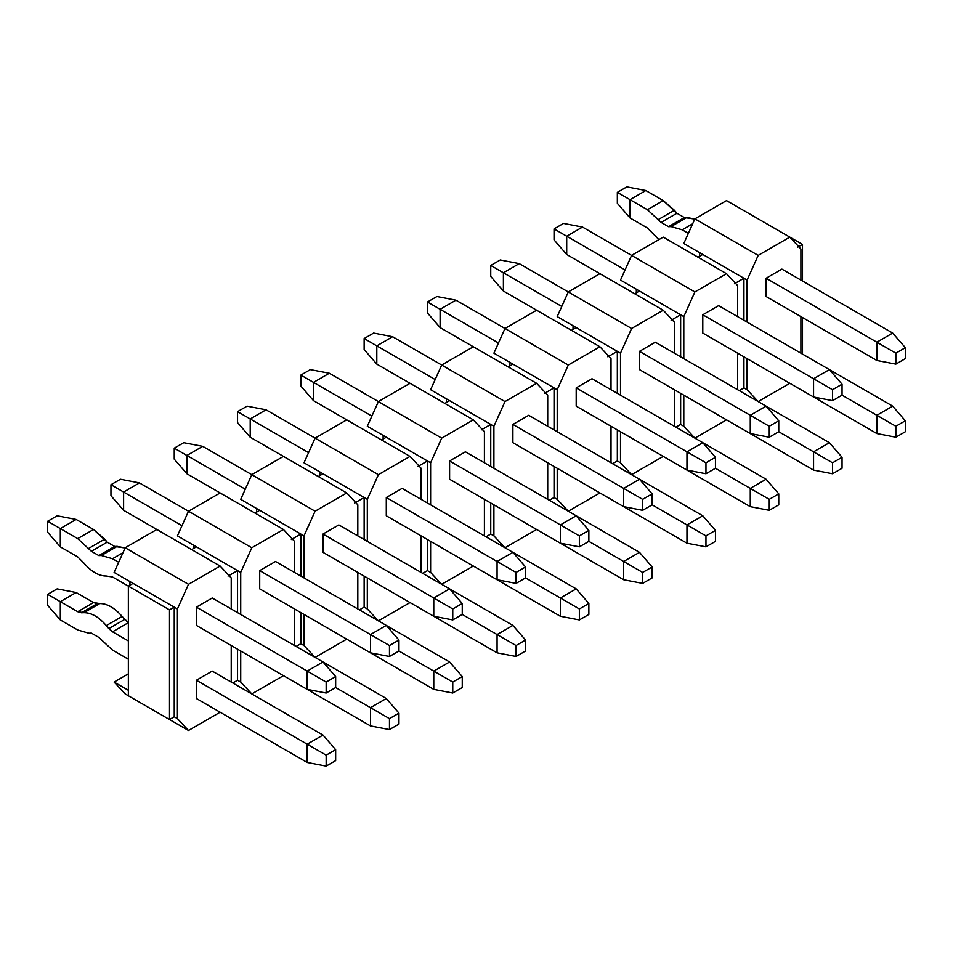 <?xml version="1.0" encoding="UTF-8"?>
<svg xmlns="http://www.w3.org/2000/svg" width="953" height="953" viewBox="0 0 953 953"><rect width="100%" height="100%" fill="white"/><g stroke="black" fill="none" stroke-linecap="round" stroke-linejoin="round"><path stroke-width="1.43" d="M326.164 755.157L326.164 766.117L335.659 760.637L335.659 749.677L326.164 755.157L335.659 749.677L322.996 735.061L307.176 744.198L326.164 755.157L307.176 744.198L307.176 762.471L326.164 766.117L326.164 755.157M335.659 760.637L326.164 766.117L307.176 762.471L196.401 698.513L307.176 762.471L307.176 744.198L322.996 735.061L335.659 749.677L335.659 760.637M128.357 659.226L112.525 650.089L128.357 659.226M76.133 592.528L93.537 602.582L99.779 603.559C107.224 603.594 114.67 607.895 122.115 616.46L128.357 622.678L112.525 631.815L128.357 640.952L112.525 631.815L106.295 625.597C98.85 617.032 91.405 612.731 83.959 612.696L77.717 611.719L60.313 601.665L60.313 619.938L77.717 629.993L88.891 633.221L91.405 633.114L98.85 637.414L112.525 650.089L98.85 637.414L91.405 633.114L88.891 633.221L77.717 629.993L60.313 619.938L47.65 605.322L47.65 594.362L57.144 588.883L76.133 592.528L57.144 588.883L47.65 594.362L60.313 601.665L76.133 592.528L60.313 601.665L77.717 611.719L93.537 602.582L76.133 592.528M212.221 671.103L322.996 735.061L212.221 671.103L196.401 680.239L307.176 744.198L196.401 680.239L212.221 671.103M97.266 603.654L93.537 602.582L77.717 611.719L81.446 612.791L97.266 603.654L81.446 612.791L83.959 612.696L99.779 603.559L97.266 603.654M83.959 612.696C91.405 612.66 98.85 616.948 106.295 625.597L122.115 616.46C114.67 607.811 107.224 603.523 99.779 603.559L83.959 612.696M124.629 619.462L122.115 616.46L106.295 625.597L108.809 628.599L124.629 619.462L108.809 628.599L112.525 631.815L128.357 622.678L124.629 619.462M60.313 601.665L47.65 594.362L47.65 605.322L60.313 619.938L60.313 601.665M335.659 687.554L335.659 676.582L326.164 682.062L326.164 693.034L335.659 687.554L326.164 693.034L307.176 689.376L307.176 671.103L326.164 682.062L335.659 676.582L335.659 687.554L389.467 718.61L389.467 729.581L398.962 724.089L398.962 713.13L389.467 718.61L398.962 713.13L398.962 724.089L389.467 729.581L370.479 725.924L259.704 661.966L370.479 725.924L389.467 729.581L389.467 718.61L370.479 707.65L370.479 725.924L370.479 707.65L335.659 687.554M322.996 661.966L335.659 676.582L322.996 661.966L307.176 671.103L322.996 661.966L212.221 598.007L386.299 698.513L398.962 713.13L386.299 698.513L370.479 707.65L386.299 698.513L323.007 661.966M122.973 552.692L112.525 558.732L118.672 562.27L112.525 558.732L101.363 555.504L98.85 555.599L91.405 551.299L77.717 538.624L60.313 528.581L60.313 546.855L77.717 556.897L83.959 563.128C91.405 571.681 98.85 575.981 106.295 576.017L112.525 576.994L128.357 586.131L112.525 576.994L106.295 576.017C98.85 576.065 91.405 571.764 83.959 563.128L77.717 556.897L60.313 546.855L60.313 528.581L77.717 538.624L91.405 551.299L98.85 555.599L101.363 555.504L112.525 558.732L122.973 552.692M196.401 607.144L307.176 671.103L196.401 607.144L212.221 598.007L196.401 607.144L196.401 625.418L307.176 689.376L326.164 693.034L326.164 682.062L307.176 671.103L307.176 689.376L196.401 625.418L196.401 607.144M76.133 519.445L93.537 529.487L107.224 542.162L114.67 546.462L125.105 547.975L117.183 546.367L101.363 555.504L117.183 546.367L114.67 546.462L98.85 555.599L114.67 546.462L107.224 542.162L91.405 551.299L107.224 542.162L104.711 539.16L88.891 548.297L104.711 539.16L93.537 529.487L77.717 538.624L93.537 529.487L76.133 519.445L60.313 528.581L76.133 519.445L57.144 515.787L47.65 521.267L60.313 528.581L47.65 521.267L57.144 515.787L76.133 519.445M47.65 532.227L47.65 521.267L47.65 532.227L60.313 546.855L47.65 532.227M895.856 426.253L895.856 437.213L905.35 431.733L905.35 420.773L895.856 426.253L905.35 420.773L892.687 406.145L876.867 415.282L895.856 426.253L876.867 415.282L876.867 433.555L895.856 437.213L895.856 426.253M905.35 431.733L895.856 437.213L876.867 433.555L766.093 369.609L876.867 433.555L876.867 415.282L892.687 406.145L905.35 420.773L905.35 431.733M829.396 369.609L892.687 406.145L829.396 369.609L842.047 384.226L832.553 389.706L832.553 400.665L842.047 395.185L876.867 415.282L842.047 395.185L842.047 384.226L842.047 395.185L832.553 400.665L813.564 397.008L702.79 333.062L813.564 397.008L832.553 400.665L832.553 389.706L842.047 384.226L829.396 369.609L813.564 378.746L832.553 389.706L813.564 378.746L813.564 397.008L813.564 378.746L702.79 314.788L813.564 378.746L829.396 369.609L718.622 305.651L829.396 369.609M630.004 291.034L634.746 293.774L630.004 291.034M905.35 358.638L905.35 347.678L895.856 353.158L895.856 364.117L905.35 358.638L895.856 364.117L876.867 360.472L876.867 342.198L895.856 353.158L905.35 347.678L905.35 358.638M892.687 333.062L905.35 347.678L892.687 333.062L876.867 342.198L892.687 333.062L781.913 269.103L892.687 333.062M692.664 223.788L682.217 229.816L688.364 233.366L682.217 229.816L671.055 226.6L668.541 226.695L661.096 222.394L647.409 209.72L630.004 199.665L630.004 217.939L647.409 227.993L658.916 239.62L647.409 227.993L630.004 217.939L630.004 199.665L647.409 209.72L661.096 222.394L668.541 226.695L671.055 226.6L682.217 229.816L692.664 223.788M766.093 278.24L876.867 342.198L766.093 278.24L781.913 269.103L766.093 278.24L766.093 296.514L876.867 360.472L895.856 364.117L895.856 353.158L876.867 342.198L876.867 360.472L766.093 296.514L766.093 278.24M682.014 247.971L698.049 257.227L682.014 247.971M645.824 190.529L663.228 200.583L676.916 213.258L684.361 217.558L694.785 219.059L686.875 217.463L671.055 226.6L686.875 217.463L684.361 217.558L668.541 226.695L684.361 217.558L676.916 213.258L661.096 222.394L676.916 213.258L674.402 210.256L658.583 219.393L674.402 210.256L663.228 200.583L647.409 209.72L663.228 200.583L645.824 190.529L630.004 199.665L645.824 190.529L626.836 186.883L617.341 192.363L630.004 199.665L617.341 192.363L626.836 186.883L645.824 190.529M617.341 203.323L617.341 192.363L617.341 203.323L630.004 217.939L617.341 203.323M398.962 651.006L398.962 640.035L389.467 645.526L389.467 656.486L398.962 651.006L389.467 656.486L370.479 652.829L259.704 588.871L370.479 652.829L389.467 656.486L389.467 645.526L398.962 640.035L398.962 651.006L452.758 682.062L452.758 693.034L462.253 687.554L462.253 676.582L452.758 682.062L462.253 676.582L462.253 687.554L452.758 693.034L433.77 689.376L322.996 625.418L433.77 689.376L452.758 693.034L452.758 682.062L433.77 671.103L433.77 689.376L433.77 671.103L398.962 651.006M191.66 549.595L123.604 510.308L110.953 495.691L110.953 484.72L120.447 479.24L139.436 482.897L188.491 511.213L139.436 482.897L120.447 479.24L110.953 484.72L110.953 495.691L123.604 510.308L191.648 549.595L196.401 546.843L191.648 549.595M275.524 561.472L386.299 625.418L398.962 640.035L386.299 625.418L370.479 634.555L389.467 645.526L370.479 634.555L370.479 652.829L370.479 634.555L259.704 570.609L370.479 634.555L386.299 625.418L275.524 561.472L259.704 570.609L275.524 561.472M181.975 525.722L123.604 492.034L123.604 510.308L123.604 492.034L110.953 484.72L123.604 492.034L139.436 482.897L123.604 492.034L181.975 525.722M462.253 614.459L462.253 603.499L452.758 608.979L452.758 619.938L462.253 614.459L452.758 619.938L433.77 616.281L322.996 552.335L433.77 616.281L452.758 619.938L452.758 608.979L462.253 603.499L462.253 614.459L516.061 645.526L516.061 656.486L525.556 651.006L525.556 640.035L516.061 645.526L525.556 640.035L525.556 651.006L516.061 656.486L497.073 652.829L386.299 588.883L497.073 652.829L516.061 656.486L516.061 645.526L497.073 634.555L497.073 652.829L497.073 634.555L462.253 614.459M254.951 513.048L186.907 473.76L174.244 459.143L174.244 448.172L183.738 442.692L202.727 446.349L251.795 474.677L202.727 446.349L183.738 442.692L174.244 448.172L174.244 459.143L186.907 473.76L254.951 513.048L250.21 510.308L254.951 513.048L259.704 510.308L254.951 513.048M338.827 524.924L449.602 588.871L462.253 603.499L449.602 588.871L433.77 598.007L452.758 608.979L433.77 598.007L433.77 616.281L433.77 598.007L322.996 534.061L433.77 598.007L449.602 588.871L338.827 524.924L322.996 534.061L338.827 524.924M245.278 489.187L186.907 455.486L186.907 473.76L186.907 455.486L174.244 448.172L186.907 455.486L202.727 446.349L186.907 455.486L245.278 489.187M525.556 577.911L525.556 566.952L516.061 572.431L516.061 583.391L525.556 577.911L516.061 583.391L497.073 579.746L386.299 515.787L497.073 579.746L516.061 583.391L516.061 572.431L525.556 566.952L525.556 577.911L579.364 608.979L579.364 619.938L588.859 614.459L588.859 603.499L579.364 608.979L588.859 603.499L588.859 614.459L579.364 619.938L560.376 616.281L449.602 552.335L560.376 616.281L579.364 619.938L579.364 608.979L560.376 598.007L560.376 616.281L560.376 598.007L525.556 577.911M318.254 476.5L250.21 437.213L237.547 422.596L237.547 411.636L247.041 406.145L266.03 409.802L315.086 438.13L266.03 409.802L247.041 406.145L237.547 411.636L237.547 422.596L250.21 437.213L318.254 476.5L313.501 473.76L318.254 476.5L322.996 473.76L318.254 476.5M402.118 488.377L512.893 552.335L525.556 566.952L512.893 552.335L497.073 561.472L516.061 572.431L497.073 561.472L497.073 579.746L497.073 561.472L386.299 497.514L497.073 561.472L512.893 552.335L402.118 488.377L386.299 497.514L402.118 488.377M308.569 452.639L250.21 418.939L250.21 437.213L250.21 418.939L237.547 411.636L250.21 418.939L266.03 409.802L250.21 418.939L308.569 452.639M588.859 541.364L588.859 530.404L579.364 535.884L579.364 546.843L588.859 541.364L579.364 546.843L560.376 543.198L449.602 479.24L560.376 543.198L579.364 546.843L579.364 535.884L588.859 530.404L588.859 541.364L642.656 572.431L642.656 583.391L652.15 577.911L652.15 566.952L642.656 572.431L652.15 566.952L652.15 577.911L642.656 583.391L623.667 579.746L512.893 515.787L623.667 579.746L642.656 583.391L642.656 572.431L623.667 561.472L623.667 579.746L623.667 561.472L588.859 541.364M381.545 439.952L313.501 400.665L300.85 386.048L300.85 375.089L310.344 369.609L329.333 373.254L378.389 401.582L329.333 373.254L310.344 369.609L300.85 375.089L300.85 386.048L313.501 400.665L381.545 439.952L376.804 437.213L381.545 439.952L386.299 437.213L381.545 439.952M465.421 451.829L576.196 515.787L588.859 530.404L576.196 515.787L560.376 524.924L579.364 535.884L560.376 524.924L560.376 543.198L560.376 524.924L449.602 460.966L560.376 524.924L576.196 515.787L465.421 451.829L449.602 460.966L465.421 451.829M371.873 416.092L313.501 382.391L313.501 400.665L313.501 382.391L300.85 375.089L313.501 382.391L329.333 373.254L313.501 382.391L371.873 416.092M652.15 504.828L652.15 493.857L642.656 499.336L642.656 510.308L652.15 504.828L642.656 510.308L623.667 506.651L512.893 442.692L623.667 506.651L642.656 510.308L642.656 499.336L652.15 493.857L652.15 504.828L705.959 535.884L705.959 546.855L715.453 541.364L715.453 530.404L705.959 535.884L715.453 530.404L715.453 541.364L705.959 546.855L686.97 543.198L576.196 479.24L686.97 543.198L705.959 546.855L705.959 535.884L686.97 524.924L686.97 543.198L686.97 524.924L652.15 504.828M444.848 403.405L376.804 364.117L364.141 349.501L364.141 338.541L373.636 333.062L392.624 336.719L441.692 365.035L392.624 336.719L373.636 333.062L364.141 338.541L364.141 349.501L376.804 364.117L444.848 403.405L440.095 400.665L444.848 403.405L449.602 400.665L444.848 403.405M528.724 415.282L639.499 479.24L652.15 493.857L639.499 479.24L623.667 488.377L642.656 499.336L623.667 488.377L623.667 506.651L623.667 488.377L512.893 424.419L623.667 488.377L639.499 479.24L528.724 415.282L512.893 424.419L528.724 415.282M435.176 379.544L376.804 345.856L376.804 364.117L376.804 345.856L364.141 338.541L376.804 345.856L392.624 336.719L376.804 345.856L435.176 379.544M715.453 468.28L715.453 457.309L705.959 462.801L705.959 473.76L715.453 468.28L705.959 473.76L686.97 470.103L576.196 406.145L686.97 470.103L705.959 473.76L705.959 462.801L715.453 457.309L715.453 468.28L769.262 499.336L769.262 510.308L778.756 504.828L778.756 493.857L769.262 499.336L778.756 493.857L778.756 504.828L769.262 510.308L750.273 506.651L639.499 442.692L750.273 506.651L769.262 510.308L769.262 499.336L750.273 488.377L750.273 506.651L750.273 488.377L715.453 468.28M508.152 366.869L440.107 327.582L427.444 312.965L427.444 301.994L436.939 296.514L455.927 300.171L504.983 328.487L455.927 300.171L436.939 296.514L427.444 301.994L427.444 312.965L440.107 327.582L508.152 366.869L503.398 364.117L508.152 366.869L512.893 364.117L508.152 366.869M592.016 378.746L702.79 442.692L715.453 457.309L702.79 442.692L686.97 451.829L705.959 462.801L686.97 451.829L686.97 470.103L686.97 451.829L576.196 387.883L686.97 451.829L702.79 442.692L592.016 378.746L576.196 387.883L592.016 378.746M498.467 342.997L440.107 309.308L440.107 327.582L440.107 309.308L427.444 301.994L440.107 309.308L455.927 300.171L440.107 309.308L498.467 342.997M778.756 431.733L778.756 420.773L769.262 426.253L769.262 437.213L778.756 431.733L769.262 437.213L750.273 433.555L639.499 369.609L750.273 433.555L769.262 437.213L769.262 426.253L778.756 420.773L778.756 431.733L832.553 462.801L832.553 473.76L842.047 468.28L842.047 457.309L832.553 462.801L842.047 457.309L842.047 468.28L832.553 473.76L813.564 470.103L702.79 406.157L813.564 470.103L832.553 473.76L832.553 462.801L813.564 451.829L813.564 470.103L813.564 451.829L778.756 431.733M571.443 330.322L503.398 291.034L490.747 276.418L490.747 265.446L500.242 259.966L519.23 263.624L568.286 291.952L519.23 263.624L500.242 259.966L490.747 265.446L490.747 276.418L503.398 291.034L571.443 330.322L566.701 327.582L571.443 330.322L576.196 327.582L571.443 330.322M655.319 342.198L766.093 406.145L778.756 420.773L766.093 406.145L750.273 415.282L769.262 426.253L750.273 415.282L750.273 433.555L750.273 415.282L639.499 351.335L750.273 415.282L766.093 406.145L655.319 342.198L639.499 351.335L655.319 342.198M561.77 306.461L503.398 272.761L503.398 291.034L503.398 272.761L490.747 265.446L503.398 272.761L519.23 263.624L503.398 272.761L561.77 306.461M634.746 293.774L566.701 254.487L554.038 239.87L554.038 228.911L563.533 223.419L582.521 227.076L631.589 255.404L582.521 227.076L563.533 223.419L554.038 228.911L554.038 239.87L566.701 254.487L634.746 293.774L639.499 291.034L634.746 293.774M625.073 269.913L566.701 236.213L566.701 254.487L566.701 236.213L554.038 228.911L566.701 236.213L582.521 227.076L566.701 236.213L625.073 269.913M128.357 586.131L123.604 583.391L128.357 586.131L133.098 583.391L177.413 608.979L188.491 584.308L125.2 547.761L114.11 572.431L133.098 583.391L129.942 581.568L129.942 585.225L129.942 581.568L114.11 572.431L125.2 547.761L156.84 529.487L220.131 566.034L188.491 584.308L177.413 608.979L174.244 607.144L174.244 716.787L177.413 718.61L174.244 716.787L174.244 607.144L169.503 609.884L169.503 719.527L188.491 730.486L177.413 718.61L177.413 608.979L177.413 718.61L188.491 730.486L220.143 712.213L188.491 730.486L169.503 719.527L174.244 716.787L169.503 719.527L125.2 693.939L128.357 695.773L128.357 586.131L169.503 609.884L174.244 607.144L133.098 583.391L128.357 586.131L128.357 695.773L169.503 719.527L169.503 609.884L128.357 586.131M386.299 625.418L449.602 661.966L462.253 676.582L449.602 661.966L433.77 671.103L449.602 661.966L386.299 625.418M449.602 588.883L512.893 625.418L525.556 640.035L512.893 625.418L497.073 634.555L512.893 625.418L449.602 588.883M512.905 552.335L576.196 588.883L588.859 603.499L576.196 588.883L560.376 598.007L576.196 588.883L512.905 552.335M576.196 515.787L639.499 552.335L652.15 566.952L639.499 552.335L623.667 561.472L639.499 552.335L576.196 515.787M639.499 479.24L702.79 515.787L715.453 530.404L702.79 515.787L686.97 524.924L702.79 515.787L639.499 479.24M702.79 442.692L766.093 479.24L778.756 493.857L766.093 479.24L750.273 488.377L766.093 479.24L702.79 442.692M766.093 406.157L829.396 442.692L842.047 457.309L829.396 442.692L813.564 451.829L829.396 442.692L766.093 406.157M683.801 243.527L694.88 218.856L726.531 200.583L789.823 237.13L758.183 255.404L747.104 280.063L747.104 322.09L747.104 280.063L743.936 278.24L743.936 320.268L743.936 278.24L747.104 280.063L758.183 255.404L694.88 218.856L683.801 243.527L699.633 252.664L699.633 256.309L699.633 252.664L702.79 254.487L683.801 243.527M747.104 389.706L758.183 401.582L789.823 383.309L758.183 401.582L747.104 389.706L747.104 358.638L747.104 389.706L743.936 387.883L747.104 389.706M800.901 353.158L800.901 316.61L800.901 353.158M800.901 280.063L800.901 249.007L789.823 237.13L800.901 249.007L800.901 280.063M743.936 356.815L743.936 387.883L743.936 356.815M739.194 390.623L758.183 401.582L739.194 390.623L743.936 387.883L739.194 390.623M702.79 254.487L743.936 278.24L734.441 283.72L743.936 278.24L702.79 254.487L698.049 257.227L702.79 254.487M802.486 244.433L797.744 247.172L802.486 244.433L802.486 280.98L802.486 244.433L761.34 220.679L802.486 244.433M802.486 354.075L802.486 317.528L802.486 354.075M680.645 424.419L680.645 393.363L680.645 424.419L675.891 427.158L680.645 424.419L683.801 426.253L680.645 424.419M680.645 356.815L680.645 314.788L671.138 320.268L680.645 314.788L639.499 291.034L683.801 316.61L694.88 291.94L631.589 255.404L620.51 280.063L639.499 291.034L636.33 289.2L636.33 292.857L636.33 289.2L620.51 280.063L631.589 255.404L663.228 237.13L726.531 273.678L694.88 291.94L683.801 316.61L680.645 314.788L680.645 356.815M617.341 460.966L617.341 429.91L617.341 460.966L612.588 463.706L617.341 460.966L620.51 462.801L617.341 460.966M617.341 393.363L617.341 351.335L607.847 356.815L617.341 351.335L576.196 327.582L620.51 353.158L631.589 328.487L568.286 291.94L557.207 316.61L576.196 327.582L573.027 325.747L573.027 329.404L573.027 325.747L557.207 316.61L568.286 291.94L599.925 273.678L663.228 310.225L631.589 328.487L620.51 353.158L617.341 351.335L617.341 393.363M554.038 497.514L554.038 466.446L554.038 497.514L549.297 500.254L554.038 497.514L557.207 499.336L554.038 497.514M554.038 429.898L554.038 387.871L544.544 393.363L554.038 387.871L512.893 364.117L557.207 389.706L568.286 365.035L504.983 328.487L493.904 353.158L512.893 364.117L509.736 362.295L509.736 365.952L509.736 362.295L493.904 353.158L504.983 328.487L536.634 310.225L599.925 346.761L568.286 365.035L557.207 389.706L554.038 387.871L554.038 429.898M490.747 534.061L490.747 502.993L490.747 534.061L485.994 536.801L490.747 534.061L493.904 535.884L490.747 534.061M490.747 466.446L490.747 424.419L481.253 429.898L490.747 424.419L449.602 400.665L493.904 426.253L504.983 401.582L441.692 365.035L430.613 389.706L449.602 400.665L446.433 398.842L446.433 402.5L446.433 398.842L430.613 389.706L441.692 365.035L473.331 346.761L536.634 383.309L504.983 401.582L493.904 426.253L490.747 424.419L490.747 466.446M427.444 570.609L427.444 539.541L427.444 570.609L422.703 573.349L427.444 570.609L430.613 572.431L427.444 570.609M427.444 502.993L427.444 460.966L417.95 466.446L427.444 460.966L386.299 437.213L430.613 462.801L441.692 438.13L378.389 401.582L367.31 426.253L386.299 437.213L383.13 435.39L383.13 439.035L383.13 435.39L367.31 426.253L378.389 401.582L410.028 383.309L473.331 419.856L441.692 438.13L430.613 462.801L427.444 460.966L427.444 502.993M364.141 607.144L364.141 576.088L364.141 607.144L359.4 609.896L364.141 607.144L367.31 608.979L364.141 607.144M364.141 539.541L364.141 497.514L354.647 502.993L364.141 497.514L322.996 473.76L367.31 499.336L378.389 474.665L315.086 438.13L304.007 462.801L322.996 473.76L319.839 471.926L319.839 475.583L319.839 471.926L304.007 462.801L315.086 438.13L346.737 419.856L410.028 456.404L378.389 474.665L367.31 499.336L364.141 497.514L364.141 539.541M300.85 643.692L300.85 612.636L300.85 643.692L296.097 646.432L300.85 643.692L304.007 645.526L300.85 643.692M300.85 576.088L300.85 534.061L291.356 539.541L300.85 534.061L259.704 510.308L304.007 535.884L315.086 511.213L251.795 474.665L240.716 499.336L259.704 510.308L256.536 508.473L256.536 512.13L256.536 508.473L240.716 499.336L251.795 474.665L283.434 456.404L346.737 492.951L315.086 511.213L304.007 535.884L300.85 534.061L300.85 576.088M237.547 680.239L237.547 649.172L237.547 680.239L232.794 682.979L237.547 680.239L240.716 682.062L237.547 680.239M237.547 612.636L237.547 570.609L228.053 576.088L237.547 570.609L196.401 546.843L240.716 572.431L251.795 547.761L188.491 511.213L177.413 535.884L196.401 546.843L193.233 545.021L193.233 548.678L193.233 545.021L177.413 535.884L188.491 511.213L220.131 492.951L283.434 529.487L251.795 547.761L240.716 572.431L237.547 570.609L237.547 612.636M128.357 690.294L114.11 682.062L125.2 693.939L114.11 682.062L128.357 690.294M231.222 682.062L231.222 645.526L231.222 682.062M231.222 608.979L231.222 577.911L220.131 566.034L231.222 577.911L231.222 608.979M196.401 698.513L196.401 680.239L196.401 698.513M232.806 682.979L251.795 693.939L240.716 682.062L240.716 651.006L240.716 682.062L251.795 693.939L283.434 675.677L251.795 693.939L232.806 682.979M128.357 673.842L114.11 682.062L128.357 673.842M188.491 584.308L220.131 566.034L156.84 529.487L125.2 547.761L188.491 584.308M240.716 614.459L240.716 572.431L240.716 614.459M294.513 645.526L294.513 608.979L294.513 645.526M294.513 572.431L294.513 541.364L283.434 529.487L294.513 541.364L294.513 572.431M259.704 588.871L259.704 570.609L259.704 588.871M296.097 646.432L315.086 657.403L304.007 645.526L304.007 614.459L304.007 645.526L315.086 657.403L346.737 639.129L315.086 657.403L296.097 646.432M251.795 547.761L283.434 529.487L220.131 492.951L188.491 511.213L251.795 547.761M304.007 577.911L304.007 535.884L304.007 577.911M357.816 608.979L357.816 572.431L357.816 608.979M357.816 535.884L357.816 504.816L346.737 492.951L357.816 504.816L357.816 535.884M322.996 552.335L322.996 534.061L322.996 552.335M359.4 609.884L378.389 620.856L367.31 608.979L367.31 577.911L367.31 608.979L378.389 620.856L410.04 602.582L378.389 620.856L359.4 609.884M315.086 511.213L346.737 492.951L283.434 456.404L251.795 474.665L315.086 511.213M367.31 541.364L367.31 499.336L367.31 541.364M421.119 572.431L421.119 535.884L421.119 572.431M421.119 499.336L421.119 468.28L410.028 456.404L421.119 468.28L421.119 499.336M386.299 515.787L386.299 497.514L386.299 515.787M422.703 573.349L441.692 584.308L430.613 572.431L430.613 541.364L430.613 572.431L441.692 584.308L473.331 566.034L441.692 584.308L422.703 573.349M378.389 474.665L410.028 456.404L346.737 419.856L315.086 438.13L378.389 474.665M430.613 504.816L430.613 462.801L430.613 504.816M484.41 535.884L484.41 499.336L484.41 535.884M484.41 462.801L484.41 431.733L473.331 419.856L484.41 431.733L484.41 462.801M449.602 479.24L449.602 460.966L449.602 479.24M485.994 536.801L504.983 547.761L493.904 535.884L493.904 504.828L493.904 535.884L504.983 547.761L536.634 529.487L504.983 547.761L485.994 536.801M441.692 438.13L473.331 419.856L410.028 383.309L378.389 401.582L441.692 438.13M493.904 468.28L493.904 426.253L493.904 468.28M547.713 499.336L547.713 462.801L547.713 499.336M547.713 426.253L547.713 395.185L536.634 383.309L547.713 395.185L547.713 426.253M512.893 442.692L512.893 424.419L512.893 442.692M549.297 500.254L568.286 511.213L557.207 499.336L557.207 468.28L557.207 499.336L568.286 511.213L599.925 492.939L568.286 511.213L549.297 500.254M504.983 401.582L536.634 383.309L473.331 346.761L441.692 365.035L504.983 401.582M557.207 431.733L557.207 389.706L557.207 431.733M611.016 462.801L611.016 426.253L611.016 462.801M611.016 389.706L611.016 358.638L599.925 346.761L611.016 358.638L611.016 389.706M576.196 406.145L576.196 387.883L576.196 406.145M612.6 463.706L631.589 474.677L620.51 462.801L620.51 431.733L620.51 462.801L631.589 474.677L663.228 456.404L631.589 474.677L612.6 463.706M568.286 365.035L599.925 346.761L536.634 310.225L504.983 328.487L568.286 365.035M620.51 395.185L620.51 353.158L620.51 395.185M674.307 426.253L674.307 389.706L674.307 426.253M674.307 353.158L674.307 322.09L663.228 310.225L674.307 322.09L674.307 353.158M639.499 369.609L639.499 351.335L639.499 369.609M675.891 427.158L694.88 438.13L683.801 426.253L683.801 395.185L683.801 426.253L694.88 438.13L726.531 419.856L694.88 438.13L675.891 427.158M631.589 328.487L663.228 310.225L599.925 273.678L568.286 291.94L631.589 328.487M683.801 358.638L683.801 316.61L683.801 358.638M737.61 389.706L737.61 353.158L737.61 389.706M737.61 316.61L737.61 285.555L726.531 273.678L737.61 285.555L737.61 316.61M702.79 333.062L702.79 314.788L718.622 305.651L702.79 314.788L702.79 333.062M694.88 291.94L726.531 273.678L663.228 237.13L631.589 255.404L694.88 291.94M694.88 218.856L758.183 255.404L789.823 237.13L726.531 200.583L694.88 218.856"/></g></svg>
